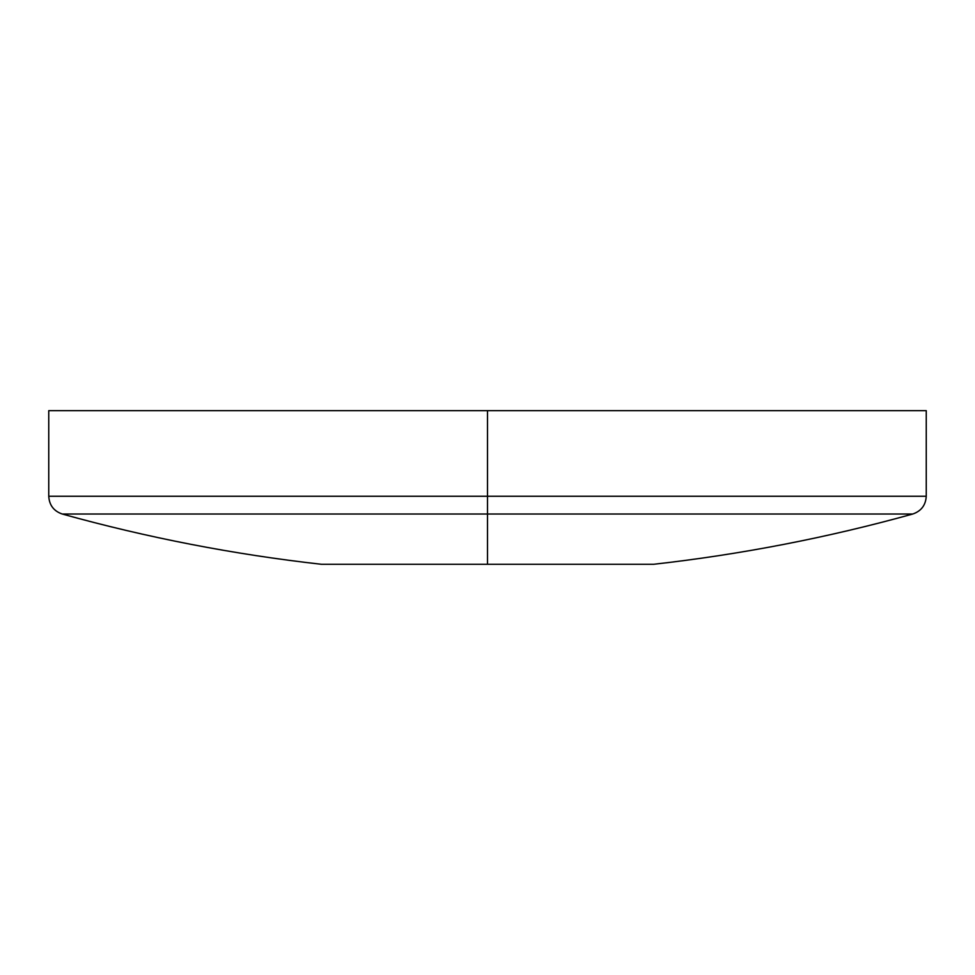 <?xml version="1.0" encoding="UTF-8"?>
<svg xmlns="http://www.w3.org/2000/svg" width="975" height="975" viewBox="0 0 975 975"><rect width="100%" height="100%" fill="white"/><g stroke="black" fill="none" stroke-linecap="round" stroke-linejoin="round"><path stroke-width="1.46" d="M487.5 496.251L926.25 496.251L487.5 496.251L487.5 410.658L926.25 410.658L48.75 410.658L487.5 410.658L487.5 496.251L48.75 496.251L487.5 496.251L487.5 514.02L62.242 514.02L487.5 514.02L487.5 564.281L321.372 564.281L653.628 564.281L487.5 564.281L487.5 514.02L62.242 514.02L912.758 514.02L487.5 514.02L487.5 496.251L48.75 496.251L487.5 496.251M487.5 410.658L926.25 410.658L487.5 410.658M487.5 564.281L653.628 564.281L487.5 564.281M487.5 514.02L912.758 514.02L487.5 514.02M48.75 410.658L48.75 496.251C49.286 505.184 53.796 511.107 62.242 514.02C147.286 537.652 233.671 554.409 321.372 564.281L653.628 564.281C741.329 554.409 827.714 537.652 912.758 514.02C921.204 511.107 925.714 505.184 926.25 496.251L926.25 410.658"/></g></svg>
